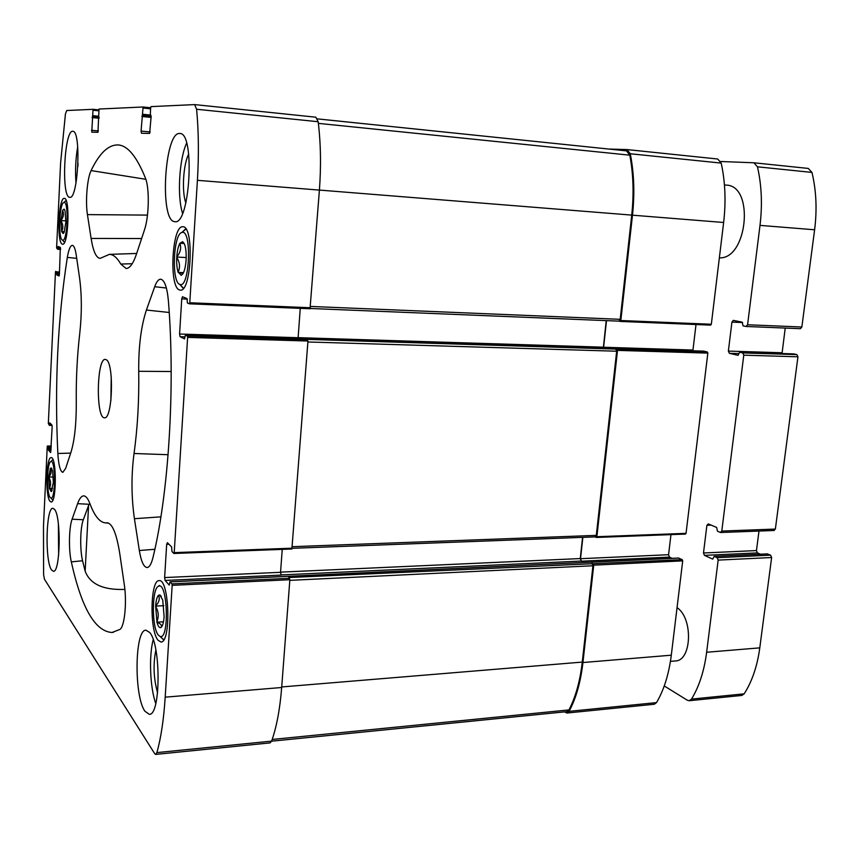 <?xml version="1.0" encoding="UTF-8"?>
<svg xmlns="http://www.w3.org/2000/svg" width="859" height="859" viewBox="0 0 859 859"><rect width="100%" height="100%" fill="white"/><g stroke="black" fill="none" stroke-linecap="round" stroke-linejoin="round"><path stroke-width="1.29" d="M158.378 635.134C151.613 627.671 151.775 587.953 158.561 586.235C167.688 581.103 169.524 640.395 160.064 636.444L158.378 635.134M162.748 600.054L164.112 616.687C163.682 622.313 162.716 625.857 161.213 627.295L160.805 627.553C159.345 628.036 158.067 626.275 156.961 622.281L155.651 605.906C156.059 600.398 157.004 596.865 158.475 595.308L159.828 594.933L162.748 600.054M161.073 627.403L161.277 626.995C162.05 625.255 160.612 623.688 156.961 622.281M156.853 621.884C159.012 616.59 158.604 611.436 155.619 606.422M155.651 605.906C159.151 602.288 160.096 598.755 158.475 595.308M179.799 284.372L179.714 284.34C171.36 282.053 173.303 233.959 181.84 232.51C192.191 228.215 189.742 289.408 179.799 284.372M184.567 244.364L184.674 244.686C185.92 248.455 186.403 253.459 186.102 259.708L186.07 260.266C185.598 266.44 184.545 270.95 182.892 273.785L181.228 275.352L178.124 272.11C176.922 268.341 176.471 263.402 176.75 257.324L176.793 256.777C177.233 250.731 178.264 246.254 179.875 243.344L182.613 241.669L184.567 244.364M180.025 243.097L182.795 243.526M183.031 273.559L178.232 272.432M178.124 272.11C180.326 267.332 179.864 262.403 176.75 257.324M176.793 256.777C180.465 252.503 181.496 248.026 179.875 243.344M62.492 240.09L62.46 240.08C57.972 239.103 59.314 202.939 63.877 202.488C69.128 200.136 67.528 242.947 62.492 240.09M65.091 210.96L65.853 222.105L64.103 232.424L63.126 233.541L61.665 231.576L60.957 220.559L62.675 210.283L64.049 209.113L65.091 210.96M61.655 231.361C63.416 227.968 63.19 224.435 60.968 220.763M60.989 220.366C63.534 217.241 64.081 213.945 62.643 210.476M50.209 497.501C46.354 493.506 46.923 462.174 50.864 461.616C55.749 458.953 55.728 500.496 50.831 498.005L50.209 497.501M52.635 470.99L53.355 482.575L51.218 491.616L49.435 488.449L48.78 477.056L50.391 468.359L51.239 467.972L52.635 470.99M52.216 490.081L49.478 488.503M49.425 488.234C51.153 484.562 50.949 480.911 48.791 477.271M48.813 476.895C51.272 474.114 51.787 471.323 50.359 468.531M158.067 640.266C149.445 630.592 150.325 579.707 159.098 580.663C169.352 578.322 171.37 642.972 160.934 642.006L158.067 640.266M62.299 244.139C56.619 242.99 58.627 197.012 64.328 198.375C70.266 197.581 68.409 245.846 62.6 244.203L62.299 244.139M174.334 221.59C159.452 220.033 164.563 131.738 179.628 133.478L179.875 133.489C195.358 132.458 189.893 225.595 174.871 221.665L174.334 221.59M69.536 197.291C61.129 196.808 64.285 129.924 72.725 131.309L72.822 131.309C81.487 130.31 78.169 199.964 69.751 197.323L69.536 197.291M51.54 569.946C44.818 561.26 45.999 507.089 52.893 508.313L54.471 509.301C61.354 516.302 60.366 572.889 53.387 571.278L51.54 569.946M144.946 711.241C133.854 696.252 134.702 629.142 145.966 630.205L149.67 632.471C161.073 644.626 160.762 715.826 149.273 714.301L144.946 711.241M106.301 359.749L105.303 359.406C96.595 358.063 95.768 418.881 104.508 417.775C112.497 419.589 114.268 363.378 106.301 359.749M146.417 310.035L154.706 286.702C156.542 281.645 158.561 279.143 160.751 279.196C164.574 280.131 167.108 287.271 168.375 300.618C175.429 387.098 168.697 493.442 152.977 557.523C151.399 563.912 149.455 567.251 147.157 567.541C143.775 567.23 141.166 561.561 139.341 550.512L134.423 518.707C131.32 497.017 131.191 475.285 134.036 453.488C137.59 427.868 139.158 400.466 138.718 371.281C138.492 346.671 141.059 326.259 146.417 310.035L169.212 312.483M57.918 247.252L60.366 247.392L58.111 246.469L57.671 249.282L56.597 247.983L60.592 163.092L65.434 113.925L66.723 110.532L93.04 109.318L91.773 132.157L97.947 132.297L99.021 109.039L143.077 106.988L150.669 107.762L150.314 114.107L151.163 116.298L149.627 133.424L141.467 133.242L141.069 131.073L150.239 131.942M60.355 247.381L59.4 274.504L59.024 276.029L56.78 274.912L56.587 271.831L55.642 271.369L55.459 272.12L48.329 423.466L49.371 425.366L49.747 422.832L51.905 425.012L52.152 426.966L50.67 452.575L48.491 450.18L48.308 447.024L47.428 446.046L47.234 446.669L43.476 526.374L43.594 574.628L44.443 579.202L154.706 753.687L155.683 754.406L156.886 752.602C160.977 737.999 163.747 719.52 165.196 697.164L172.165 585.344L171.918 583.873L170.018 581.833L169.255 585.097L165.1 580.459L164.627 577.57L166.678 544.305L167.419 542.705L171.617 546.979L172.004 551.564L173.819 553.432L174.205 552.627L187.616 337.394L187.359 336.041L185.394 335.085L184.513 338.897L180.089 336.685L179.585 334.022L181.743 298.857L182.473 296.752L187.015 298.578L187.423 303.023L189.399 303.828L189.775 302.765L197.409 180.326C198.934 155.049 198.665 131.363 196.604 109.254L194.628 104.594L151.012 106.623L150.669 107.74L143.088 106.988L141.069 131.073M57.671 249.282L60.592 249.443L57.671 249.282M57.843 453.488C54.525 384.692 57.693 319.344 67.324 257.421C68.677 249.54 70.352 245.524 72.371 245.352C73.992 245.642 75.259 248.766 76.183 254.726L79.608 278.241C81.852 295.206 81.906 313.524 79.78 333.206C77.17 355.605 76 378.905 76.279 403.107C76.344 424.078 74.561 440.506 70.932 452.392L65.638 468.402L62.857 472.343C60.28 471.612 58.605 465.331 57.843 453.488L70.685 453.112M109.426 254.361L100.084 258.387C96.154 257.861 93.169 251.215 91.118 238.437L87.435 214.61C85.277 201.618 87.189 178.178 91.097 170.587C99.547 152.891 108.728 144.344 118.639 144.978C128.002 145.955 136.914 156.972 145.396 178.017C149.649 187.938 149.09 216.79 144.409 230.094L136.538 253.888C133.242 263.584 129.773 268.448 126.133 268.502L120.786 264.057C117.125 257.679 113.334 254.447 109.426 254.361L136.688 253.459M107.944 522.906L107.15 522.809C112.389 523.464 116.588 533.697 119.745 553.497L124.287 584.582C127.046 602.288 124.566 627.006 119.863 629.443L111.971 632.492C95.027 631.344 81.476 607.807 71.318 561.883C68.548 550.157 68.956 527.447 72.092 519.201L77.611 503.664C79.447 498.531 81.487 495.944 83.72 495.879C85.9 495.944 87.972 498.553 89.948 503.718C94.608 516.184 99.88 522.573 105.754 522.895L108.395 523.056M106.72 522.83L105.754 522.895M50.026 501.312C45.183 496.191 46.182 456.655 51.132 457.632C56.705 456.354 56.683 503.073 51.1 501.989L50.026 501.312M179.456 289.945C168.718 287.196 172.025 224.822 182.892 226.765C194.274 225.745 191.471 292.532 180.283 290.127L179.456 289.945M627.199 149.606L717.705 159.012L721.195 163.092C725.264 181.743 726.08 201.543 723.632 222.481L711.327 324.251L710.64 325.121L620.241 321.427M696.005 324.53L692.966 350.043L603.598 347.251L606.508 320.632M692.966 350.783L692.966 350.043M703.628 351.116L707.333 351.975L707.837 353.113L686.04 533.353L685.503 534.073L596.533 537.412M670.965 534.631L668.57 554.71L580.523 558.704L582.853 537.347M672.071 558.339L669.494 557.115L668.57 554.71M678.492 558.082L682.229 559.649L682.712 560.873L671.298 655.192C668.925 674.09 663.996 689.895 656.523 702.608L654.29 704.251L566.994 713.024L564.46 711.886M194.843 104.615L315.854 117.2L318.163 121.731C320.772 143.045 321.191 165.841 319.408 190.097L310.024 308.757L189.431 303.828L310.024 308.757M707.333 351.975L306.706 339.359L307.962 341.023L291.888 549.008L174.001 553.421M682.229 559.649L288.678 577.549L289.859 579.707L281.677 687.501C279.98 709.062 276.619 726.939 271.616 741.124L270.134 742.885L155.683 754.406M603.329 348.002L606.218 320.622M669.494 557.115L581.382 561.195L580.255 558.565L582.574 537.358M608.816 149.047L627.016 149.573L630.27 153.761C634.071 173.024 634.801 193.49 632.482 215.179L620.821 320.525L620.177 321.427L618.867 321.137M617.041 349.205L617.514 350.386L596.876 536.714L596.371 537.455L595.126 536.886M593.29 563.88L593.73 565.147L582.939 662.525C580.695 682.025 576.078 698.303 569.077 711.359L566.994 713.024M592.044 563.225L592.935 565.759L582.273 662.085C580.093 681.058 575.648 697.003 568.948 709.921L566.833 711.649L271.584 741.199M581.382 561.195L580.523 558.704M615.742 348.861L616.665 351.213L596.296 535.382L594.965 536.811M603.598 348.013L603.598 347.251M317.476 118.896L626.533 150.883L629.808 155.168C633.351 174.033 633.996 194.016 631.73 215.104L620.198 319.323L618.931 321.137L310.314 308.488L618.931 321.137M282.246 549.373L280.539 572.309L281.129 575.09L165.1 580.459M300.253 308.36L298.062 338.564M88.584 505.393L85.148 571.171L82.561 560.755C79.801 549.492 80.198 527.673 83.312 519.749L89.035 504.276L77.611 503.664M85.148 571.171C89.937 583.873 102.769 589.961 123.642 589.446M111.23 376.736L110.897 400.616M153.213 639.73C148.779 655.685 150.035 688.005 155.79 703.553M155.866 650.027C153.009 664.447 153.589 678.696 157.594 692.762M58.38 523.979L58.637 555.161M77.707 146.717C75.624 158.722 75.055 170.812 76 182.988M78.029 163.253L77.858 166.7M186.596 143.174C179.155 159.194 177.051 196.55 182.559 213.3M188.69 154.072C183.203 164.37 181.625 192.029 185.866 202.949M52.829 500.131L52.313 499.455M52.345 460.123L52.861 459.436M64.468 242.474L63.867 241.637M65.402 201.103L66.068 200.34M183.515 288.184L180.143 284.844M182.312 232.048L185.952 229.074M163.79 639.751L160.805 637.163M159.259 585.441L158.561 586.235M52.657 488.395L49.435 488.449M53.333 476.992L48.78 477.056M64.328 231.737L61.665 231.576M65.885 220.881L60.957 220.559M183.493 272.679L178.146 272.4M186.188 257.56L176.729 257.034M163.478 621.798L156.886 622.184M163.811 605.67L155.597 606.121M664.254 685.954L687.35 700.246L689.229 700.729L691.516 699.108C699.172 686.534 704.208 670.911 706.635 652.26L718.156 560.111L717.179 557.695L714.14 556.374L712.723 559.123L704.434 555.354L703.489 552.981L706.903 525.289L708.31 523.926L716.664 527.437L717.469 531.216L720.336 532.43L721.785 531.066L743.776 355.175L742.745 352.931L739.663 352.222L738.064 355.347L729.355 353.307L728.368 351.084L731.932 322.093L733.285 320.386L742.197 322.157L743.035 325.851L746.052 326.463L747.577 324.756L760 225.391C762.491 204.753 761.654 185.233 757.466 166.818L753.901 162.78L720.669 161.503M689.229 700.729L741.811 695.446L744.173 693.836C752.087 681.466 757.294 666.144 759.785 647.858L771.629 557.523L770.62 555.161L767.28 553.926M760.483 554.205L757.434 552.895L704.434 555.354M758.98 531.055L756.457 550.576L757.434 552.895M773.862 530.411L775.366 529.069L797.947 356.796L796.894 354.595L793.619 353.897M785.223 328.074L782.034 353.532M746.321 326.474L800.427 328.696L801.855 327.011L814.611 229.772C817.167 209.575 816.286 190.451 811.959 172.412L808.276 168.428L754.105 162.802M719.359 257.84C747.459 259.504 754.717 185.662 726.284 185.093L724.448 185.039M670.439 661.366L675.271 660.958C691.839 661.086 693.299 618.233 677.053 607.657M196.604 109.254L318.163 121.731M197.409 180.326L319.408 190.097M189.775 302.765L310.486 307.737M174.205 552.627L292.243 548.182M187.616 337.394L307.962 341.023M165.196 697.164L281.677 687.501M172.165 585.344L289.859 579.707M156.886 752.602L271.616 741.124M93.04 109.318L98.774 109.888L93.04 109.318M141.875 116.491L151.098 117.404M298.073 337.651L603.319 347.186M280.549 572.148L580.255 558.565M280.99 574.929L581.114 561.056M48.491 450.18L51.046 450.159M56.78 274.912L59.357 275.03M92.106 117.586L99.086 118.252M91.473 130.278L98.42 130.922M143.281 108.062L150.615 108.803M142.938 114.301L150.389 115.042M142.605 115.396L151.163 116.244M142.207 115.407L151.163 116.298M630.27 153.761L721.195 163.092M632.482 215.179L723.632 222.481M711.327 324.251L620.821 320.525M180.089 336.685L184.986 336.835M185.437 335.096L703.779 351.127M187.359 336.041L307.629 339.724M707.837 353.113L617.514 350.386M686.04 533.353L596.876 536.714M170.125 581.876L678.857 558.071M171.918 583.873L289.547 578.29M582.939 662.525L671.298 655.192M682.712 560.873L593.73 565.147M569.077 711.359L656.523 702.608M47.428 446.046L51.239 446.025L47.385 446.025M48.308 447.024L51.196 447.013M48.426 448.001L51.143 447.99M48.372 449.203L51.089 449.193M49.586 423.487L50.423 423.498M49.532 424.7L51.604 424.711M52.055 425.366L49.371 425.366L52.045 425.355M56.587 271.831L59.518 271.97M56.715 272.743L59.475 272.883M56.651 273.989L59.421 274.128M57.854 248.509L60.613 248.659M93.191 110.253L98.731 110.8M92.912 115.675L98.517 116.223M92.665 116.631L99.129 117.254M92.364 116.641L99.129 117.296M166.678 544.305L168.922 544.23M164.627 577.57L280.539 572.309M181.743 298.857L187.241 299.093M179.585 334.022L298.062 337.716M289.805 580.351L592.935 565.759M281.72 686.953L582.273 662.085M272.196 739.459L568.948 709.921M307.887 341.979L616.665 351.213M292.361 546.678L596.296 535.382M310.582 306.438L620.198 319.323M319.408 190.075L631.73 215.104M318.367 123.374L629.808 155.168M76.709 258.355L67.324 257.421M145.847 179.295L91.097 170.587M147.469 215.104L87.435 214.61M132.211 263.724L120.786 264.057M141.617 238.544L91.118 238.437M166.399 288.033L154.706 286.702M154.856 549.288L139.341 550.512M160.901 516.85L134.423 518.707M168.106 454.712L134.036 453.488M171.177 371.528L138.718 371.281M83.312 519.749L72.092 519.201M82.561 560.755L71.318 561.883M744.173 693.836L691.516 699.108M759.785 647.858L706.635 652.26M771.629 557.523L718.156 560.111M770.62 555.161L717.179 557.695M767.667 553.915L714.323 556.407M756.457 550.576L703.489 552.981M711.188 525.139L706.903 525.289M775.366 529.069L721.785 531.066M797.947 356.796L743.776 355.175M796.894 354.595L742.745 352.931M793.791 353.908L739.749 352.233M738.933 353.597L729.355 353.307M782.023 352.759L728.368 351.084M742.606 322.544L731.932 322.093M801.855 327.011L747.577 324.756M814.611 229.772L760 225.391M811.959 172.412L757.466 166.818M161.309 596.393L159.828 594.933M161.277 626.995L160.805 627.553M184.202 243.537L182.613 241.669M182.967 273.677L181.228 275.352M64.64 209.779L64.049 209.113M63.759 232.961L63.126 233.541M51.808 468.531L51.239 467.972M51.787 491.037L51.218 491.616M194.735 104.605L315.854 117.2M627.016 149.573L717.705 159.012M185.394 335.085L703.704 351.116M170.018 581.833L678.674 558.028M685.503 534.073L596.371 537.455M710.64 325.121L620.177 321.427M173.915 553.475L291.888 549.008M292.232 548.31L595.298 536.886M317.476 118.886L626.533 150.883M120.185 145.257L118.639 144.978M113.517 632.256L111.971 632.492M50.831 498.005L52.882 500.013M50.864 461.616L52.904 459.554M62.46 240.08L64.522 242.367M63.877 202.488L66.111 200.469M179.714 284.34L182.903 288.012M181.84 232.51L185.329 229.181M160.064 636.444L163.414 639.676M767.474 553.872L714.14 556.374M774.238 530.475L720.701 532.505M793.705 353.897L739.663 352.222M800.427 328.696L746.192 326.474M808.276 168.428L753.901 162.78"/></g></svg>
